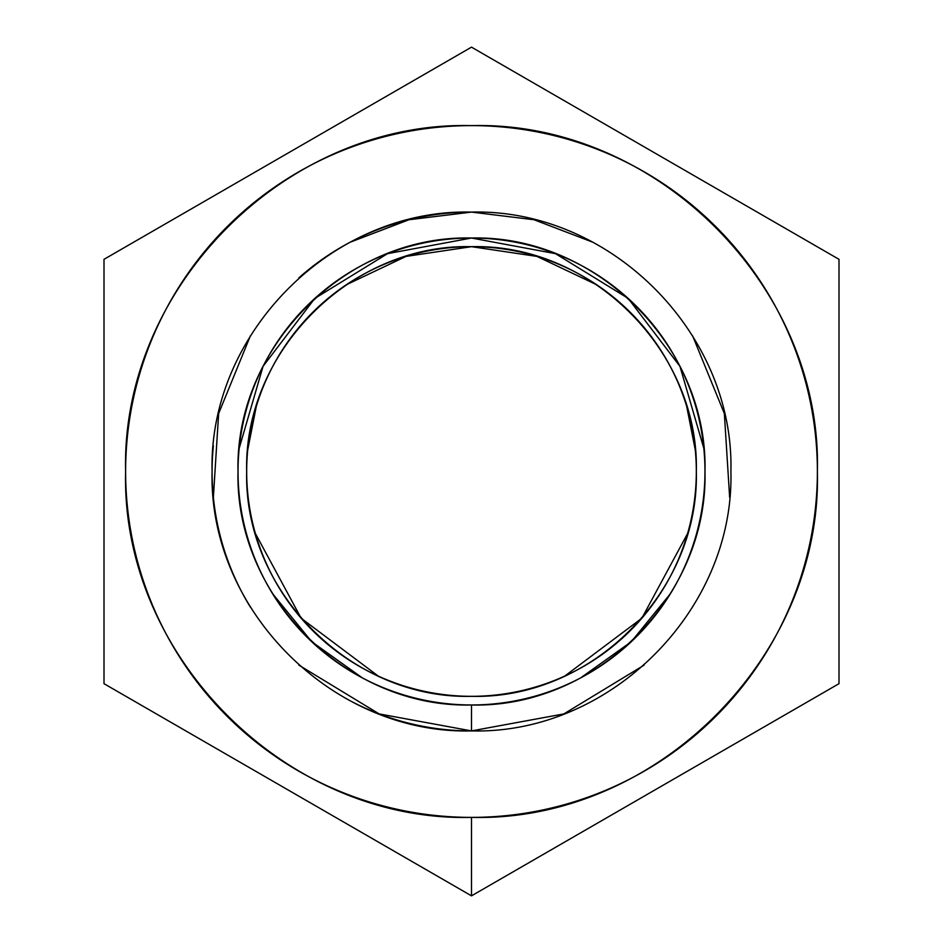 <?xml version="1.0" encoding="UTF-8"?>
<svg xmlns="http://www.w3.org/2000/svg" width="943" height="943" viewBox="0 0 943 943"><rect width="100%" height="100%" fill="white"/><g stroke="black" fill="none" stroke-linecap="round" stroke-linejoin="round"><path stroke-width="1.41" d="M596.671 284.751L536.921 256.402L471.5 246.677A224.823 224.823 0 0 0 276.794 583.906A224.823 224.823 0 0 0 666.206 583.906A224.823 224.823 0 0 0 471.5 246.677C591.638 243.577 699.423 351.362 696.323 471.5C699.423 591.638 591.638 699.423 471.5 696.323C351.362 699.423 243.577 591.638 246.677 471.5C243.577 351.362 351.362 243.577 471.5 246.677L406.079 256.402L346.329 284.751M256.284 406.468L247.703 450.011M255.4 533.502L301.171 618.243L378.214 676.048M564.798 676.048L641.841 618.231L687.612 533.479M695.297 450.094L686.704 406.445M471.417 212.092L408.92 219.754L350.101 242.245L408.967 219.743L471.5 212.092L534.033 219.743L592.888 242.245L534.08 219.754L471.583 212.092M692.622 335.861L724.354 413.529L729.634 497.244L724.354 413.541L692.634 335.885M644.128 665.121L563.879 713.91L471.512 730.908L379.145 713.91L298.884 665.145M213.377 497.267L218.646 413.541L250.367 335.885L218.646 413.529L213.366 497.244M298.872 665.121L379.121 713.91L471.488 730.908L563.855 713.91L644.116 665.145M471.5 817.381A345.881 345.881 0 0 1 171.956 298.566A345.881 345.881 0 0 1 771.044 298.566A345.881 345.881 0 0 1 471.5 817.381C286.684 822.143 120.857 656.316 125.619 471.5C120.857 286.684 286.684 120.857 471.5 125.619C656.316 120.857 822.143 286.684 817.381 471.5C822.143 656.316 656.316 822.143 471.5 817.381L471.5 895.85L104.001 683.675L471.5 895.85L471.5 817.381M471.5 212.092A259.408 259.408 0 0 0 298.884 277.855M213.366 445.756A259.408 259.408 0 0 0 250.367 607.115M350.112 700.755A259.408 259.408 0 0 0 471.5 730.908C610.121 734.479 734.479 610.121 730.908 471.5C734.479 332.879 610.121 208.521 471.5 212.092C332.879 208.521 208.521 332.879 212.092 471.5C208.521 610.121 332.879 734.479 471.5 730.908L471.5 704.975C346.741 708.181 234.819 596.259 238.025 471.5C234.819 346.741 346.741 234.819 471.5 238.025C596.259 234.819 708.181 346.741 704.975 471.5C708.181 596.259 596.259 708.181 471.5 704.975L471.5 730.908C332.879 734.479 208.521 610.121 212.092 471.5C208.521 332.879 332.879 208.521 471.5 212.092C610.121 208.521 734.479 332.879 730.908 471.5C734.479 610.121 610.121 734.479 471.5 730.908M838.999 683.675L471.5 895.85L838.999 683.675L838.999 259.325L471.5 47.15L104.001 259.325L104.001 683.675L104.001 259.325L471.5 47.15L838.999 259.325L838.999 683.675L471.5 895.85L104.001 683.675M471.5 704.975A233.475 233.475 0 0 0 673.691 354.768A233.475 233.475 0 0 0 269.309 354.768A233.475 233.475 0 0 0 471.5 704.975M580.747 677.828L631.291 641.723L670.52 593.571L631.291 641.712L580.758 677.828L631.291 641.723L670.52 593.571M703.82 448.326L679.938 366.332L628.179 298.412L555.462 253.655L471.512 238.025L387.549 253.643L314.832 298.401L263.062 366.32L239.18 448.314L263.062 366.332L314.821 298.412L387.538 253.655L471.488 238.025L555.451 253.643L628.168 298.401L679.938 366.32L703.82 448.314L679.938 366.332L628.179 298.412L555.462 253.655L471.512 238.025L387.549 253.643L314.832 298.401L263.062 366.32L239.18 448.314M272.48 593.56L311.709 641.712L362.242 677.828L311.709 641.723L272.48 593.571L311.709 641.712L362.242 677.828"/></g></svg>

